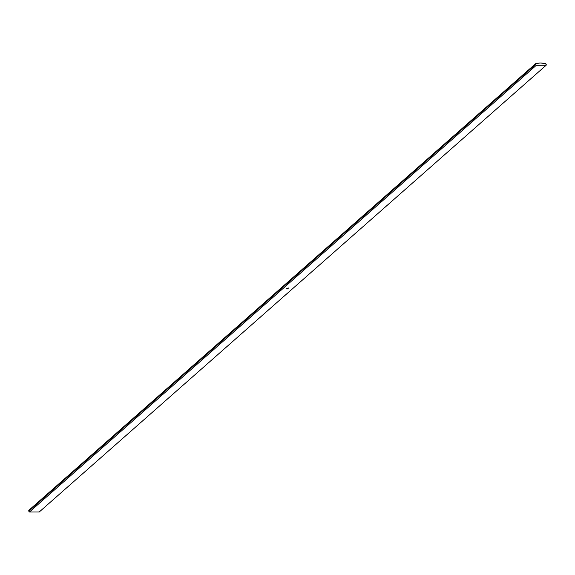 <?xml version="1.0" encoding="UTF-8"?>
<svg xmlns="http://www.w3.org/2000/svg" width="575" height="575" viewBox="0 0 575 575"><rect width="100%" height="100%" fill="white"/><g stroke="black" fill="none" stroke-linecap="round" stroke-linejoin="round"><path stroke-width="0.86" d="M29.426 512.009L536.288 65.306A1.301 0.934 -131.4 0 1 535.67 64.443L28.807 511.146A1.301 0.934 48.6 0 0 29.426 512.009L536.288 65.306L546.106 65.284L39.237 511.987L29.426 512.009L39.237 511.987L546.106 65.284L545.848 63.803L544.259 63.473A1.301 0.934 -131.4 0 1 545.776 63.732A1.301 0.934 -131.4 0 1 546.106 65.284L536.288 65.306L535.67 64.443A1.301 0.934 -131.4 0 1 535.864 63.466A1.301 0.934 -131.4 0 1 537.237 63.638A12.988 9.358 -131.4 0 1 544.144 63.624A1.301 0.934 -131.4 0 1 544.288 63.451L540.493 62.991L535.886 63.451L535.67 64.443L28.807 511.146L29.426 512.009M288.161 288.14L288.902 287.924L288.161 288.14M288.053 288.47L287.601 288.65L288.097 288.492M286.947 289.081L287.32 288.923L286.947 289.081M286.637 288.65L287.033 288.456L286.637 288.65M535.864 63.466L29.002 510.169A1.301 0.934 48.6 0 0 28.807 511.146L29.418 509.996M288.42 288.176L287.752 288.37L288.42 288.176"/></g></svg>
